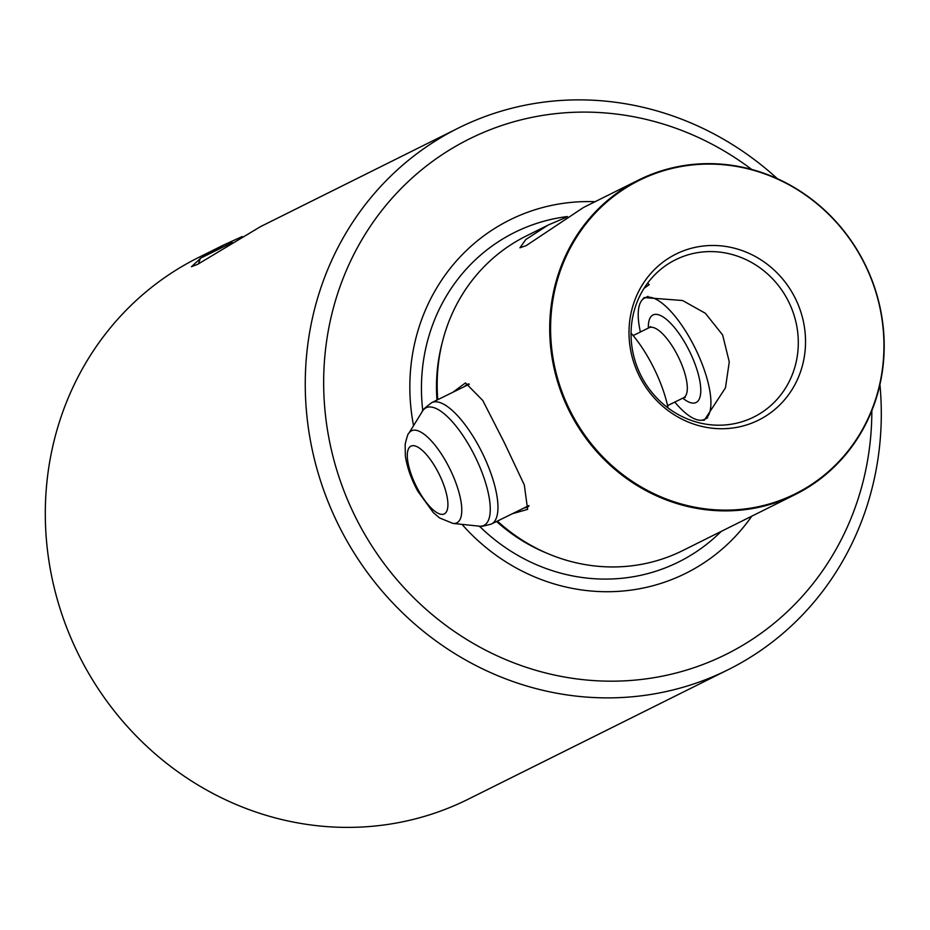 <?xml version="1.0" encoding="UTF-8"?>
<svg xmlns="http://www.w3.org/2000/svg" width="930" height="930" viewBox="0 0 930 930"><rect width="100%" height="100%" fill="white"/><g stroke="black" fill="none" stroke-linecap="round" stroke-linejoin="round"><path stroke-width="1.4" d="M198.462 263.864L200.369 258.284L232.256 242.498M751.684 169.423A287.916 270.549 63.5 0 0 415.303 175.166A287.916 270.549 63.5 0 0 354.923 515.941A287.916 270.549 63.5 0 0 663.264 675.971A287.916 270.549 63.5 0 0 871.84 410.63M879.931 384.555A302.552 284.301 -116.5 0 1 728.19 669.681A302.552 284.301 -116.5 0 1 338.101 524.229A302.552 284.301 -116.5 0 1 458.362 128.073A302.552 284.301 -116.5 0 1 777.364 178.688M452.864 392.262L465.477 382.916L482.74 400.435L504.13 442.262L524.311 484.949L527.624 509.384L512.442 513.697M865.121 264.48A175.677 165.075 63.5 0 0 638.608 180.025A175.677 165.075 63.5 0 0 568.776 410.049A175.677 165.075 63.5 0 0 795.29 494.504A175.677 165.075 63.5 0 0 865.121 264.48M437.786 399.668A175.677 165.075 -116.5 0 1 442.61 341.112A175.677 165.075 -116.5 0 1 526.066 236.092L548.747 224.793L566.114 217.376M638.608 180.025L583.482 207.483L526.264 245.578L519.94 247.799L525.81 239.51L547.979 225.176M201.682 257.61L223.526 245.067L198.427 257.564A302.552 284.301 63.5 0 0 78.155 653.732A302.552 284.301 63.5 0 0 468.255 799.184L728.19 669.681M458.362 128.073L260.563 226.606L197.706 264.306L191.464 266.724L200.264 258.598M223.526 245.067L242.184 236.557M639.073 375.522A92.721 87.129 63.5 0 0 758.206 420.302A92.721 87.129 63.5 0 0 795.464 298.693A92.721 87.129 63.5 0 0 676.331 253.913A92.721 87.129 63.5 0 0 639.073 375.522M640.596 374.79A87.839 82.538 63.5 0 0 753.846 417.012A87.839 82.538 63.5 0 0 788.768 302.006A87.839 82.538 63.5 0 0 675.517 259.772A87.839 82.538 63.5 0 0 640.596 374.79M641.863 300.332L644.072 297.565L682.585 300.518L705.347 313.271L722.633 334.951L729.271 361.921L725.458 387.857L704.324 420.209L700.86 420.255M524.241 507.908A68.32 23.366 -116.2 0 0 527.496 507.071A68.32 23.366 -116.2 0 0 528.833 506.246M864.935 264.562A175.073 164.517 63.5 0 0 639.968 180.013A175.073 164.517 63.5 0 0 569.602 409.642A175.073 164.517 63.5 0 0 794.569 494.19A175.073 164.517 63.5 0 0 864.935 264.562M462.001 524.369A197.381 185.477 63.5 0 0 751.789 516.173M595.119 201.694A197.381 185.477 63.5 0 0 413.548 425.661M795.29 494.504L682.736 550.572A175.677 165.075 -116.5 0 1 548.642 553.943A175.677 165.075 -116.5 0 1 497.399 521.091M468.708 383.881A68.32 23.366 -116.2 0 0 467.255 384.427A68.32 23.366 -116.2 0 0 464.593 386.496M647.547 283.243L649.233 284.615L644.06 288.323M640.386 331.998A67.634 23.134 63.8 0 1 644.734 298.007A67.634 23.134 63.8 0 1 691.188 340.566A67.634 23.134 63.8 0 1 704.382 419.418A67.634 23.134 63.8 0 1 674.808 402.074M631.063 333.138A67.634 23.134 63.8 0 1 650.035 360.794A67.634 23.134 63.8 0 1 668.054 407.968M442.61 341.112L441.82 344.205A172.108 161.727 63.5 0 0 436.972 400.063M496.574 521.498A172.108 161.727 63.5 0 0 545.689 552.711L548.642 553.943M479.45 526.194A184.059 172.957 63.5 0 0 721.18 531.425M567.428 216.551A184.059 172.957 63.5 0 0 422.79 410.711M633.144 335.556L649.105 327.709A39.037 13.357 63.8 0 1 675.924 352.284A39.037 13.357 63.8 0 1 683.538 397.796L685.259 397.424L684.515 397.145M648.35 328.081A48.802 16.694 63.8 0 1 686.561 345.623A48.802 16.694 63.8 0 1 700.697 392.786A48.802 16.694 63.8 0 1 682.783 398.168M408.77 433.403C408.212 433.066 407.003 436.682 405.154 444.249L405.341 455.758C407.003 467.186 411.153 479.008 417.803 491.203L433.31 512.593L439.565 517.94L452.991 523.427A51.29 17.542 63.8 0 0 446.807 463.035A51.29 17.542 63.8 0 0 408.77 433.403L422.522 411.13C421.674 410.746 424.754 407.91 431.776 402.62A67.634 23.134 63.8 0 1 478.229 445.191A67.634 23.134 63.8 0 1 491.412 524.032L528.949 505.595M422.522 411.13A65.542 22.413 63.8 0 1 471.126 448.981A65.542 22.413 63.8 0 1 479.031 526.148C478.811 527.066 482.937 526.357 491.412 524.032M418.314 490.156A37.77 12.915 63.8 0 1 409.572 447.167A37.77 12.915 63.8 0 1 436.902 469.894A37.77 12.915 63.8 0 1 445.644 512.872A37.77 12.915 63.8 0 1 418.314 490.156M644.734 298.007L648.059 296.368M431.776 402.62L469.29 384.195M452.991 523.427L479.031 526.148M667.566 405.643L683.538 397.796M649.105 327.709L650.465 326.581L650.21 327.337M704.382 419.418L707.66 417.803"/></g></svg>
